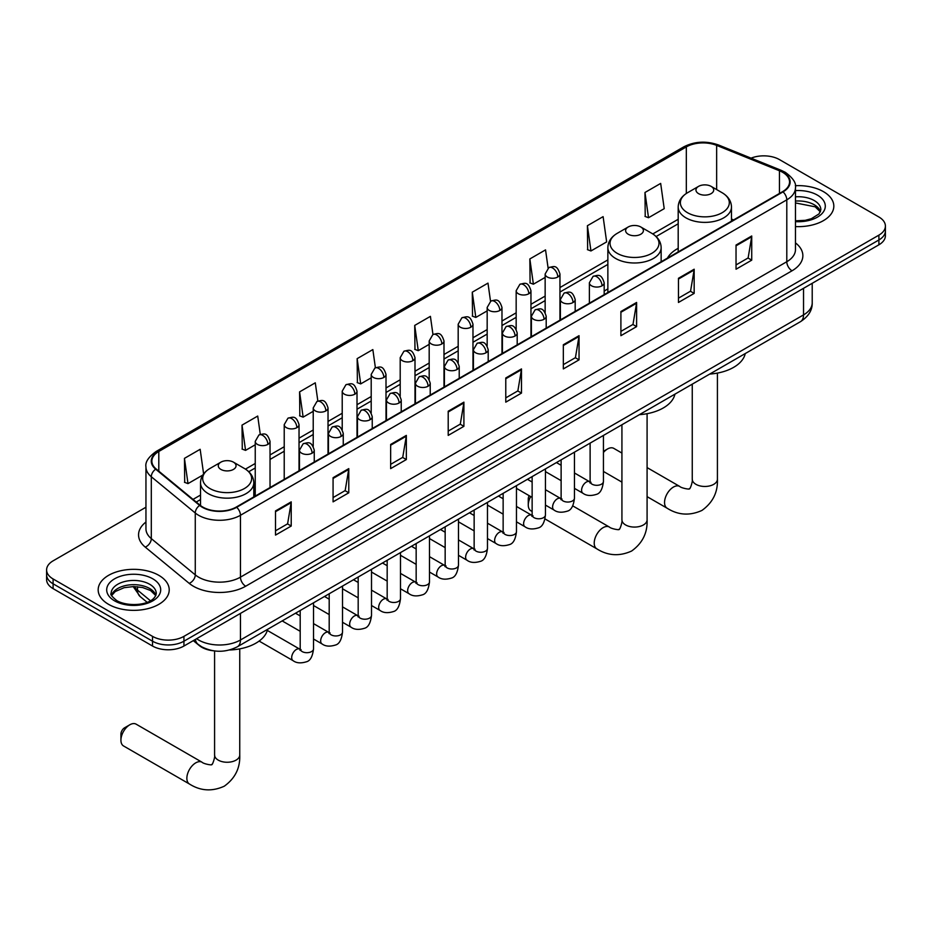 <?xml version="1.0" encoding="UTF-8"?>
<svg xmlns="http://www.w3.org/2000/svg" width="932" height="932" viewBox="0 0 932 932"><rect width="100%" height="100%" fill="white"/><g stroke="black" fill="none" stroke-linecap="round" stroke-linejoin="round"><path stroke-width="1.4" d="M607.862 288.92A39.226 22.648 0 0 0 604.181 291.18M678.193 248.308A39.226 22.648 0 0 0 667.428 258.129M213.288 650.769A22.205 12.815 180 0 1 199.25 645.538L193.297 640.634M145.951 507.229L53.101 560.843A22.205 12.815 0 0 0 46.6 569.906L46.6 579.576A22.205 12.815 0 0 0 53.101 588.64L152.533 646.039A22.205 12.815 0 0 0 183.93 646.039L878.899 244.801A22.205 12.815 0 0 0 885.4 235.738L885.4 230.903A22.205 12.815 0 0 1 878.899 239.967A22.205 12.815 0 0 0 885.4 230.903L885.4 226.068A22.205 12.815 0 0 0 878.899 217.005L779.467 159.605A22.205 12.815 0 0 0 751.076 158.149M46.6 569.906A22.205 12.815 0 0 0 53.101 578.97L152.533 636.37A22.205 12.815 0 0 0 183.93 636.37L183.93 641.204L878.899 239.967L183.93 641.204A22.205 12.815 0 0 1 152.533 641.204A22.205 12.815 0 0 0 183.93 641.204L183.93 646.039M53.101 578.97L53.101 583.805L152.533 641.204L53.101 583.805A22.205 12.815 0 0 1 46.6 574.741A22.205 12.815 0 0 0 53.101 583.805L53.101 588.64M823.422 191.631A35.521 20.504 0 0 0 795.322 185.701A35.521 20.504 0 0 1 823.422 191.631A35.521 20.504 0 0 1 833.825 206.135A35.521 20.504 0 0 0 823.422 191.631M158.813 575.335A35.521 20.504 0 0 0 120.1 570.897A35.521 20.504 0 0 0 98.175 589.84A35.521 20.504 0 0 0 108.578 604.344A35.521 20.504 0 0 0 147.291 608.794A35.521 20.504 0 0 0 169.216 589.84A35.521 20.504 0 0 0 158.813 575.335A35.521 20.504 0 0 0 120.1 570.897A35.521 20.504 0 0 0 98.175 589.84A35.521 20.504 0 0 0 108.578 604.344A35.521 20.504 0 0 0 147.291 608.794A35.521 20.504 0 0 0 169.216 589.84A35.521 20.504 0 0 0 158.813 575.335M782.612 172.292A23.684 13.677 180 0 1 789.544 181.961A23.684 13.677 180 0 1 782.612 191.631L236.262 507.055A23.684 13.677 180 0 1 200.124 505.237L156.157 468.982A23.684 13.677 180 0 1 151.869 461.142A23.684 13.677 180 0 1 158.801 451.472L686.325 146.906A23.684 13.677 180 0 1 716.65 145.38L779.443 170.766A23.684 13.677 180 0 1 782.612 172.292M783.02 172.047A24.279 14.015 0 0 0 779.781 170.486L716.999 145.101A24.279 14.015 0 0 0 685.905 146.662L158.382 451.228A24.279 14.015 0 0 0 155.667 469.18L199.634 505.424A24.279 14.015 0 0 0 236.681 507.299L783.02 191.875A24.279 14.015 0 0 0 783.02 172.047M275.511 510.922L275.511 535.096L291.215 526.032L291.215 501.859L275.511 510.922M275.511 530.809L287.604 523.831L291.145 502.663A5.918 3.413 -120 0 0 291.215 501.859M287.499 523.889L291.215 526.032M333.073 477.685L333.073 501.859L348.778 492.795L348.778 468.621L333.073 477.685M333.073 497.572L345.166 490.593L348.708 469.425A5.918 3.413 -120 0 0 348.778 468.621M345.061 490.651L348.778 492.795M390.648 444.459L390.648 468.621L406.34 459.558L406.34 435.395L390.648 444.459M390.648 464.334L402.729 457.356L406.282 436.199A5.918 3.413 -120 0 0 406.34 435.395M402.624 457.414L406.34 459.558M448.21 411.222L448.21 435.395L463.903 426.332L463.903 402.158L448.21 411.222M448.21 431.108L460.303 424.118L463.845 402.962A5.918 3.413 -120 0 0 463.903 402.158M460.198 424.188L463.903 426.332M736.035 245.046L736.035 269.22L751.728 260.156L751.728 235.982L736.035 245.046M736.035 264.933L748.128 257.954L751.67 236.786A5.918 3.413 -120 0 0 751.728 235.982M748.012 258.013L751.728 260.156M678.461 278.284L678.461 302.457L694.165 293.394L694.165 269.22L678.461 278.284M678.461 298.17L690.554 291.18L694.107 270.024A5.918 3.413 -120 0 0 694.165 269.22M690.449 291.25L694.165 293.394M620.898 311.521L620.898 335.683L636.603 326.619L636.603 302.457L620.898 311.521M620.898 331.396L632.991 324.418L636.533 303.261A5.918 3.413 -120 0 0 636.603 302.457M632.886 324.476L636.603 326.619M563.336 344.747L563.336 368.921L579.04 359.857L579.04 335.683L563.336 344.747M563.336 364.633L575.428 357.655L578.97 336.487A5.918 3.413 -120 0 0 579.04 335.683M575.324 357.713L579.04 359.857M505.773 377.984L505.773 402.158L521.477 393.094L521.477 368.921L505.773 377.984M505.773 397.871L517.866 390.892L521.407 369.724A5.918 3.413 -120 0 0 521.477 368.921M517.761 390.951L521.477 393.094M795.462 226.581A35.521 20.504 0 0 0 833.825 206.135A35.521 20.504 0 0 1 795.462 226.581M183.93 636.37L878.899 235.132A22.205 12.815 0 0 0 885.4 226.068M317.847 401.04L315.284 382.819L299.58 391.883L299.836 415.905M260.284 434.359L257.721 416.056L242.017 425.12L242.273 449.142M203.607 473.899L200.159 449.294L184.454 458.358L184.711 482.38M490.523 301.269L487.984 283.118L472.279 292.182L472.536 316.204M548.098 268.078L545.546 249.881L529.842 258.945L530.098 282.967M587.405 225.707L590.958 250.964L606.65 241.901L603.109 216.643L587.405 225.707L587.661 249.741M644.979 192.481L648.521 217.727L664.213 208.663L660.672 183.418L644.979 192.481L645.224 216.504M375.398 367.756L372.847 349.582L357.154 358.645L357.399 382.679M432.961 334.495L430.409 316.356L414.717 325.419L414.973 349.442M414.717 325.419L418.258 350.665L429.186 344.362M418.258 350.665L414.717 349.349M472.279 292.182L475.821 317.439L487.168 310.88M475.821 317.439L472.279 316.111M529.842 258.945L533.384 284.202L545.15 277.41M533.384 284.202L529.842 282.874M590.958 250.964L587.405 249.636M648.521 217.727L644.979 216.41M357.154 358.645L360.696 383.902L371.204 377.833M360.696 383.902L357.154 382.574M299.58 391.883L303.133 417.14L313.222 411.315M303.133 417.14L299.58 415.812M242.017 425.12L245.559 450.377L255.24 444.785M245.559 450.377L242.017 449.049M184.454 458.358L187.996 483.615L202.803 475.064M187.996 483.615L184.454 482.287M621.924 453.068L613.792 448.374A12.582 7.27 120 0 0 607.501 448.991L603.435 451.344L607.501 448.991A12.582 7.27 120 0 0 603.435 452.474M698.557 193.623A8.877 5.126 0 0 0 711.116 193.623A8.877 5.126 0 0 0 711.116 186.377L722.149 192.738A24.477 14.131 0 0 1 722.149 212.717A24.477 14.131 0 0 1 687.536 212.717A24.477 14.131 0 0 1 687.536 192.738C681.513 196.314 678.391 201.079 678.193 207.009A26.644 15.378 0 0 0 685.999 217.878A26.644 15.378 0 0 0 715.042 221.21A26.644 15.378 0 0 0 731.48 207.009C731.294 201.079 728.172 196.314 722.149 192.738L711.116 186.377A8.877 5.126 0 0 0 698.557 186.377A8.877 5.126 0 0 0 698.557 193.623M709.73 374.07A40.705 23.498 0 0 0 745.251 353.554M530.692 496.57A12.582 7.27 120 0 0 528.269 505.004L528.269 498.97A5.184 2.994 -60 0 1 529.166 495.684M528.269 505.004A12.582 7.27 120 0 0 530.879 510.771L532.137 511.493M628.226 234.235A8.877 5.126 0 0 0 640.785 234.235A8.877 5.126 0 0 0 640.785 226.977L651.817 233.35A24.477 14.131 0 0 1 651.817 253.329A24.477 14.131 0 0 1 617.205 253.329A24.477 14.131 0 0 1 617.205 233.35C611.171 236.926 608.06 241.679 607.862 247.609A26.644 15.378 0 0 0 615.668 258.49A26.644 15.378 0 0 0 644.699 261.822A26.644 15.378 0 0 0 661.149 247.609C660.951 241.679 657.841 236.926 651.817 233.35L640.785 226.977A8.877 5.126 0 0 0 628.226 226.977A8.877 5.126 0 0 0 628.226 234.235M639.399 414.67A40.705 23.498 0 0 0 674.919 394.166M120.927 740.194L120.927 734.148A5.184 2.994 -60 0 1 124.585 727.799L129.816 724.781A12.582 7.27 120 0 0 120.927 740.194A12.582 7.27 120 0 0 123.525 745.949L189.464 784.022A12.582 7.27 -60 0 1 187.542 773.933A12.582 7.27 -60 0 1 195.755 762.854A12.582 7.27 -60 0 1 202.046 762.225C203.491 763.937 213.02 765.673 211.669 764.426C212.077 766.221 215.339 757.099 214.581 754.99A12.582 7.27 180 0 0 218.263 760.128A12.582 7.27 180 0 0 236.052 760.128A12.582 7.27 180 0 0 239.745 754.99C240.281 768.015 235.109 778.418 224.251 786.212C212.077 791.722 200.485 790.988 189.464 784.022M220.884 469.413A8.877 5.126 0 0 0 233.443 469.413A8.877 5.126 0 0 0 233.443 462.156L244.464 468.528A24.477 14.131 0 0 1 244.464 488.508A24.477 14.131 0 0 1 209.851 488.508A24.477 14.131 0 0 1 209.851 468.528C203.828 472.105 200.706 476.858 200.52 482.788A26.644 15.378 0 0 0 208.314 493.669A26.644 15.378 0 0 0 237.357 497.001A26.644 15.378 0 0 0 253.807 482.788C253.609 476.858 250.487 472.105 244.464 468.528L233.443 462.156A8.877 5.126 0 0 0 220.884 462.156A8.877 5.126 0 0 0 220.884 469.413M229.493 649.988A40.705 23.498 0 0 0 267.566 629.345M202.046 762.225L136.107 724.152A12.582 7.27 120 0 0 129.816 724.781L124.585 727.799M196.594 638.723A29.603 17.091 0 0 0 198.586 639.993A29.603 17.091 0 0 0 240.456 639.993L803.535 314.9A29.603 17.091 0 0 0 812.215 302.818C812.424 310.158 808.51 316.449 800.472 321.68L237.38 646.773A14.807 8.551 60 0 0 240.456 639.993L240.456 613.407M803.535 288.314L803.535 314.9A14.807 8.551 60 0 1 800.472 321.68M195.394 639.422A14.807 9.902 129.5 0 0 197.98 644.233L193.483 640.529M878.899 244.801L878.899 235.132M152.533 646.039L152.533 636.37M134.22 586.554A29.603 17.091 0 0 0 137.505 590.096L137.505 586.729M147.105 602.282L140.219 596.608A14.807 9.902 129.5 0 1 137.505 590.096L150.413 600.732M795.462 242.868A37 21.366 180 0 1 792.025 270.793L245.687 586.216A7.398 4.276 60 0 1 240.456 577.153L786.794 261.729A29.603 17.091 0 0 0 795.462 249.636L795.462 187.763A29.603 17.091 180 0 1 786.794 199.844A7.398 4.276 -120 0 0 783.02 191.875M245.687 586.216A37 21.366 180 0 1 193.355 586.216A37 21.366 180 0 1 189.208 583.362L145.241 547.107A37 21.366 180 0 1 145.951 522.037M198.586 577.153A29.603 17.091 0 0 0 240.456 577.153L240.456 515.279A29.603 17.091 180 0 1 195.266 512.996L151.299 476.741A29.603 17.091 180 0 1 145.951 466.944L145.951 528.817A29.603 17.091 0 0 0 151.299 538.614L195.266 574.869A29.603 17.091 0 0 0 198.586 577.153M795.462 187.763C796.452 183.138 793.05 177.977 785.257 172.292L781.366 170.405A7.398 3.472 112 0 0 779.781 170.486M781.366 170.405L718.584 145.019C706.316 140.674 694.678 141.303 683.669 146.906A7.398 4.276 60 0 1 685.905 146.662M158.382 451.228A7.398 4.276 -120 0 0 156.157 451.461C148.468 456.983 145.066 462.144 145.951 466.944M155.667 469.18A7.398 4.951 129.5 0 0 151.299 476.741L151.299 538.614A7.398 4.951 -50.5 0 1 145.241 547.107M718.584 145.019A7.398 3.472 112 0 0 716.999 145.101M199.634 505.424A7.398 4.951 129.5 0 0 195.266 512.996L195.266 574.869A7.398 4.951 -50.5 0 1 189.208 583.362M236.681 507.299A7.398 4.276 60 0 1 240.456 515.279L786.794 199.844L786.794 261.729A7.398 4.276 60 0 0 792.025 270.793M158.801 451.472L158.801 471.173M779.443 170.766L779.443 193.46M716.65 145.38L716.65 189.569M733.612 219.917L731.48 219.055M686.325 146.906L686.325 193.483M678.193 219.276L652.796 233.944M607.862 259.888L559.957 287.545M545.15 296.085L530.96 304.286M516.165 312.826L501.975 321.016M487.168 329.567L472.978 337.757M458.183 346.308L443.993 354.498M429.186 363.049L414.996 371.239M400.201 379.778L386.011 387.98M371.204 396.519L357.014 404.709M342.219 413.26L328.029 421.45M313.222 430.002L299.032 438.191M284.225 446.731L270.035 454.933M255.24 463.472L245.454 469.122M200.52 495.067L193.029 499.389M505.773 378.753L521.407 369.724M563.336 345.516L578.97 336.487M620.898 312.278L636.533 303.261M678.461 279.052L694.107 270.024M736.035 245.815L751.67 236.786M448.21 411.991L463.845 402.962M390.648 445.216L406.282 436.199M333.073 478.454L348.708 469.425M275.511 511.691L291.145 502.663M820.486 211.622A22.554 13.025 0 0 0 814.253 204.784A22.554 13.025 0 0 0 795.462 201.067M795.462 220.814L805.201 220.336L811.329 218.717L819.018 213.917L820.859 209.758A22.554 13.025 0 0 0 814.253 200.555A22.554 13.025 0 0 0 795.462 196.838M795.462 221.63A26.993 15.588 0 0 0 822.665 212.845A26.993 15.588 0 0 0 817.399 195.114A26.993 15.588 0 0 0 795.462 190.629M717.419 373.08L717.419 479.199A12.582 7.27 180 0 1 713.737 484.337A12.582 7.27 180 0 1 695.948 484.337A12.582 7.27 180 0 1 692.255 479.199C693.024 481.308 689.762 490.43 689.354 488.636C690.705 489.882 681.176 488.147 679.731 486.434L647.088 467.596M717.419 479.199C717.966 492.224 712.794 502.628 701.936 510.433C689.762 515.944 678.17 515.21 667.149 508.231A12.582 7.27 -60 0 1 665.227 498.142A12.582 7.27 -60 0 1 673.44 487.063A12.582 7.27 -60 0 1 679.731 486.434M647.088 413.692L647.088 519.811A12.582 7.27 180 0 1 643.406 524.949A12.582 7.27 180 0 1 625.617 524.949A12.582 7.27 180 0 1 621.924 519.811C622.692 521.908 619.419 531.03 619.023 529.248C620.374 530.483 610.833 528.759 609.4 527.046L572.702 505.855M647.088 519.811C647.624 532.836 642.463 543.24 631.605 551.033C619.431 556.544 607.827 555.81 596.818 548.832A12.582 7.27 -60 0 1 594.896 538.754A12.582 7.27 -60 0 1 603.109 527.663A12.582 7.27 -60 0 1 609.4 527.046M155.877 595.327A22.554 13.025 0 0 0 149.644 588.488A22.554 13.025 0 0 0 126.997 585.261A22.554 13.025 0 0 0 111.514 595.327M149.644 584.259A22.554 13.025 0 0 0 125.063 581.44A22.554 13.025 0 0 0 111.141 593.474C109.953 594.162 111.852 596.562 116.826 600.651C128.418 607.419 154.211 605.532 156.25 593.474A22.554 13.025 0 0 0 149.644 584.259M114.601 600.86A26.993 15.588 0 0 0 152.79 600.86A26.993 15.588 0 0 0 152.79 578.819A26.993 15.588 0 0 0 114.601 578.819A26.993 15.588 0 0 0 114.601 600.86M602.014 285.809A7.398 4.276 0 0 0 604.181 282.78C601.175 273.286 598.251 275.185 593.078 276.373A7.398 4.276 60 0 1 596.771 276.746A7.398 4.276 -120 0 1 602.014 285.809A7.398 4.276 0 0 1 591.54 285.809A7.398 4.276 0 0 1 589.374 282.78L593.078 276.373M574.45 488.356L582.978 493.284A6.664 3.845 -60 0 1 581.964 487.949A6.664 3.845 -60 0 1 586.31 482.077A6.664 3.845 -60 0 1 586.601 481.914A6.664 3.845 -60 0 1 589.641 481.739L574.45 472.967M590.504 482.415L589.898 482.904L590.119 481.471A6.664 3.845 -0 0 0 592.065 484.186A6.664 3.845 -0 0 0 601.187 484.349A6.664 3.845 -0 0 0 603.435 481.471C602.526 489.207 600.126 493.529 596.247 494.426C590.69 496.127 586.263 495.742 582.978 493.284M573.017 302.539A7.398 4.276 0 0 0 575.184 299.522C572.178 290.027 569.266 291.914 564.081 293.114A7.398 4.276 60 0 1 567.786 293.475A7.398 4.276 -120 0 1 573.017 302.539A7.398 4.276 0 0 1 562.555 302.539A7.398 4.276 0 0 1 560.388 299.522L564.081 293.114M545.453 505.097L553.992 510.014A6.664 3.845 -60 0 1 552.967 504.678A6.664 3.845 -60 0 1 557.324 498.806A6.664 3.845 -60 0 1 557.616 498.655A6.664 3.845 -60 0 1 560.645 498.48L545.453 489.708M561.507 499.156L560.913 499.645L561.122 498.212A6.664 3.845 -0 0 0 563.079 500.927A6.664 3.845 -0 0 0 572.19 501.09A6.664 3.845 -0 0 0 574.45 498.212C573.529 505.948 571.141 510.258 567.262 511.167C561.693 512.856 557.266 512.483 553.992 510.014M544.032 319.28A7.398 4.276 0 0 0 546.199 316.263C543.193 306.768 540.269 308.655 535.096 309.855A7.398 4.276 60 0 1 538.789 310.216A7.398 4.276 -120 0 1 544.032 319.28A7.398 4.276 0 0 1 533.558 319.28A7.398 4.276 0 0 1 531.391 316.263L535.096 309.855M516.468 521.827L524.996 526.755A6.664 3.845 -60 0 1 523.97 521.419A6.664 3.845 -60 0 1 528.327 515.547A6.664 3.845 -60 0 1 528.619 515.396A6.664 3.845 -60 0 1 531.659 515.221L516.468 506.449M532.51 515.897L531.916 516.386L532.137 514.942A6.664 3.845 -0 0 0 534.083 517.668A6.664 3.845 -0 0 0 543.193 517.831A6.664 3.845 -0 0 0 545.453 514.942C544.544 522.677 542.144 526.999 538.265 527.908C532.696 529.597 528.281 529.213 524.996 526.755M515.035 336.021A7.398 4.276 0 0 0 517.202 333.004C514.196 323.509 511.284 325.396 506.099 326.584A7.398 4.276 60 0 1 509.804 326.957A7.398 4.276 -120 0 1 515.035 336.021A7.398 4.276 0 0 1 504.573 336.021A7.398 4.276 0 0 1 502.406 333.004L506.099 326.584M487.471 538.568L496.01 543.496A6.664 3.845 -60 0 1 494.985 538.16A6.664 3.845 -60 0 1 499.331 532.288A6.664 3.845 -60 0 1 499.634 532.125A6.664 3.845 -60 0 1 502.663 531.962L487.471 523.19M503.525 532.626L502.93 533.127L503.14 531.683A6.664 3.845 -0 0 0 505.097 534.409A6.664 3.845 -0 0 0 514.208 534.572A6.664 3.845 -0 0 0 516.468 531.683C515.547 539.418 513.159 543.74 509.28 544.649C503.711 546.338 499.284 545.954 496.01 543.496M486.038 352.762A7.398 4.276 0 0 0 488.205 349.733C485.211 340.238 482.287 342.137 477.114 343.325A7.398 4.276 60 0 1 480.807 343.698A7.398 4.276 -120 0 1 486.038 352.762A7.398 4.276 0 0 1 475.576 352.762A7.398 4.276 0 0 1 473.409 349.733L477.114 343.325M458.474 555.309L467.014 560.237A6.664 3.845 -60 0 1 465.988 554.901A6.664 3.845 -60 0 1 470.345 549.03A6.664 3.845 -60 0 1 470.637 548.866A6.664 3.845 -60 0 1 473.677 548.692L458.474 539.919M474.528 549.367L473.934 549.857L474.143 548.424A6.664 3.845 -0 0 0 476.101 551.138A6.664 3.845 -0 0 0 485.211 551.301A6.664 3.845 -0 0 0 487.471 548.424C486.562 556.159 484.162 560.482 480.283 561.379C474.714 563.079 470.299 562.695 467.014 560.237M457.053 369.491A7.398 4.276 0 0 0 459.22 366.474C456.214 356.979 453.302 358.867 448.117 360.067A7.398 4.276 60 0 1 451.822 360.428A7.398 4.276 -120 0 1 457.053 369.491A7.398 4.276 0 0 1 446.579 369.491A7.398 4.276 0 0 1 444.413 366.474L448.117 360.067M429.489 572.05L438.017 576.966A6.664 3.845 -60 0 1 437.003 571.631A6.664 3.845 -60 0 1 441.349 565.771A6.664 3.845 -60 0 1 441.652 565.608A6.664 3.845 -60 0 1 444.68 565.433L429.489 556.66M445.543 566.108L444.948 566.598L445.158 565.165A6.664 3.845 -0 0 0 447.104 567.879A6.664 3.845 -0 0 0 456.226 568.042A6.664 3.845 -0 0 0 458.474 565.165C457.565 572.9 455.166 577.211 451.298 578.12C445.729 579.809 441.302 579.436 438.017 576.966M428.056 386.232A7.398 4.276 0 0 0 430.223 383.215C427.229 373.72 424.305 375.608 419.12 376.808A7.398 4.276 60 0 1 422.825 377.169A7.398 4.276 -120 0 1 428.056 386.232A7.398 4.276 0 0 1 417.594 386.232A7.398 4.276 0 0 1 415.427 383.215L419.12 376.808M400.492 588.779L409.032 593.707A6.664 3.845 -60 0 1 408.006 588.372A6.664 3.845 -60 0 1 412.363 582.5A6.664 3.845 -60 0 1 412.655 582.349A6.664 3.845 -60 0 1 415.695 582.174L400.492 573.401M416.546 582.85L415.952 583.339L416.161 581.894A6.664 3.845 -0 0 0 418.118 584.62A6.664 3.845 -0 0 0 427.229 584.783A6.664 3.845 -0 0 0 429.489 581.894C428.569 589.63 426.18 593.952 422.301 594.861C416.732 596.55 412.317 596.165 409.032 593.707M399.071 402.974A7.398 4.276 0 0 0 401.238 399.956C398.232 390.461 395.308 392.349 390.135 393.537A7.398 4.276 60 0 1 393.84 393.91A7.398 4.276 -120 0 1 399.071 402.974A7.398 4.276 0 0 1 388.597 402.974A7.398 4.276 0 0 1 386.43 399.956L390.135 393.537M371.507 605.52L380.035 610.448A6.664 3.845 -60 0 1 379.021 605.113A6.664 3.845 -60 0 1 383.367 599.241A6.664 3.845 -60 0 1 383.669 599.078A6.664 3.845 -60 0 1 386.698 598.915L371.507 590.142M387.561 599.579L386.955 600.08L387.176 598.635A6.664 3.845 -0 0 0 389.122 601.361A6.664 3.845 -0 0 0 398.244 601.524A6.664 3.845 -0 0 0 400.492 598.635C399.583 606.371 397.183 610.693 393.304 611.602C387.747 613.291 383.32 612.907 380.035 610.448M370.074 419.715A7.398 4.276 0 0 0 372.241 416.686C369.235 407.191 366.323 409.09 361.138 410.278A7.398 4.276 60 0 1 364.843 410.651A7.398 4.276 -120 0 1 370.074 419.715A7.398 4.276 0 0 1 359.612 419.715A7.398 4.276 0 0 1 357.445 416.686L361.138 410.278M342.51 622.261L351.049 627.189A6.664 3.845 -60 0 1 350.024 621.854A6.664 3.845 -60 0 1 354.381 615.982A6.664 3.845 -60 0 1 354.673 615.819A6.664 3.845 -60 0 1 357.702 615.644L342.51 606.872M358.564 616.32L357.97 616.809L358.179 615.376A6.664 3.845 -0 0 0 360.136 618.091A6.664 3.845 -0 0 0 369.247 618.266A6.664 3.845 -0 0 0 371.507 615.376C370.587 623.112 368.198 627.434 364.319 628.331C358.75 630.032 354.323 629.648 351.049 627.189M341.089 436.444A7.398 4.276 0 0 0 343.256 433.427C340.25 423.932 337.326 425.831 332.153 427.019A7.398 4.276 60 0 1 335.846 427.38A7.398 4.276 -120 0 1 341.089 436.444A7.398 4.276 0 0 1 330.615 436.444A7.398 4.276 0 0 1 328.448 433.427L332.153 427.019M313.525 639.003L322.053 643.93A6.664 3.845 -60 0 1 321.039 638.583A6.664 3.845 -60 0 1 325.385 632.723A6.664 3.845 -60 0 1 325.676 632.56A6.664 3.845 -60 0 1 328.716 632.385L313.525 623.613M329.567 633.061L328.973 633.55L329.194 632.117A6.664 3.845 -0 0 0 331.14 634.832A6.664 3.845 -0 0 0 340.262 634.995A6.664 3.845 -0 0 0 342.51 632.117C341.601 639.853 339.201 644.163 335.322 645.072C329.765 646.761 325.338 646.389 322.053 643.93M312.092 453.185A7.398 4.276 0 0 0 314.259 450.168C311.253 440.673 308.341 442.56 303.156 443.76A7.398 4.276 60 0 1 306.861 444.121A7.398 4.276 -120 0 1 312.092 453.185A7.398 4.276 0 0 1 301.63 453.185A7.398 4.276 0 0 1 299.463 450.168L303.156 443.76M259.131 641.076L293.067 660.66A6.664 3.845 -60 0 1 292.042 655.324A6.664 3.845 -60 0 1 296.388 649.453A6.664 3.845 -60 0 1 296.691 649.301A6.664 3.845 -60 0 1 299.72 649.126L267.298 630.405M300.582 649.802L299.988 650.291L300.197 648.847A6.664 3.845 -0 0 0 302.154 651.573A6.664 3.845 -0 0 0 311.265 651.736A6.664 3.845 -0 0 0 313.525 648.847C312.604 656.582 310.216 660.904 306.337 661.813C300.768 663.502 296.341 663.118 293.067 660.66M557.79 277.014A7.398 4.276 0 0 0 559.957 273.996C556.952 264.502 554.039 266.389 548.855 267.577A7.398 4.276 60 0 1 552.56 267.95A7.398 4.276 -120 0 1 557.79 277.014A7.398 4.276 0 0 1 547.329 277.014A7.398 4.276 0 0 1 545.15 273.996L548.855 267.577M528.793 293.755A7.398 4.276 0 0 0 530.96 290.726C527.966 281.231 525.042 283.13 519.87 284.318A7.398 4.276 60 0 1 523.563 284.691A7.398 4.276 -120 0 1 528.793 293.755A7.398 4.276 0 0 1 518.332 293.755A7.398 4.276 0 0 1 516.165 290.726L519.87 284.318M499.808 310.484A7.398 4.276 0 0 0 501.975 307.467C498.97 297.972 496.057 299.871 490.873 301.059A7.398 4.276 60 0 1 494.577 301.42A7.398 4.276 -120 0 1 499.808 310.484A7.398 4.276 0 0 1 489.335 310.484A7.398 4.276 0 0 1 487.168 307.467L490.873 301.059M470.811 327.225A7.398 4.276 0 0 0 472.978 324.208C469.984 314.713 467.06 316.6 461.876 317.8A7.398 4.276 60 0 1 465.581 318.162A7.398 4.276 -120 0 1 470.811 327.225A7.398 4.276 0 0 1 460.35 327.225A7.398 4.276 0 0 1 458.183 324.208L461.876 317.8M441.826 343.966A7.398 4.276 0 0 0 443.993 340.949C440.987 331.454 438.063 333.341 432.891 334.53A7.398 4.276 60 0 1 436.595 334.903A7.398 4.276 -120 0 1 441.826 343.966A7.398 4.276 0 0 1 431.353 343.966A7.398 4.276 0 0 1 429.186 340.949L432.891 334.53M412.829 360.707A7.398 4.276 0 0 0 414.996 357.678C411.991 348.184 409.078 350.083 403.894 351.271A7.398 4.276 60 0 1 407.599 351.644A7.398 4.276 -120 0 1 412.829 360.707A7.398 4.276 0 0 1 402.368 360.707A7.398 4.276 0 0 1 400.201 357.678L403.894 351.271M383.844 377.437A7.398 4.276 0 0 0 386.011 374.419C383.005 364.925 380.081 366.824 374.909 368.012A7.398 4.276 60 0 1 378.602 368.373A7.398 4.276 -120 0 1 383.844 377.437A7.398 4.276 0 0 1 373.371 377.437A7.398 4.276 0 0 1 371.204 374.419L374.909 368.012M354.847 394.178A7.398 4.276 0 0 0 357.014 391.16C354.009 381.666 351.096 383.553 345.912 384.753A7.398 4.276 60 0 1 349.617 385.114A7.398 4.276 -120 0 1 354.847 394.178A7.398 4.276 0 0 1 344.386 394.178A7.398 4.276 0 0 1 342.219 391.16L345.912 384.753M325.851 410.919A7.398 4.276 0 0 0 328.029 407.901C325.023 398.407 322.099 400.294 316.927 401.482A7.398 4.276 60 0 1 320.62 401.855A7.398 4.276 -120 0 1 325.851 410.919A7.398 4.276 0 0 1 315.389 410.919A7.398 4.276 0 0 1 313.222 407.901L316.927 401.482M296.865 427.66A7.398 4.276 0 0 0 299.032 424.631C296.026 415.148 293.114 417.035 287.93 418.223A7.398 4.276 60 0 1 291.634 418.596A7.398 4.276 -120 0 1 296.865 427.66A7.398 4.276 0 0 1 286.392 427.66A7.398 4.276 0 0 1 284.225 424.631L287.93 418.223M267.868 444.389A7.398 4.276 0 0 0 270.035 441.372C267.041 431.877 264.117 433.776 258.933 434.964A7.398 4.276 60 0 1 262.638 435.326A7.398 4.276 -120 0 1 267.868 444.389A7.398 4.276 0 0 1 257.407 444.389A7.398 4.276 0 0 1 255.24 441.372L258.933 434.964M237.38 646.773C225.474 652.761 213.568 652.761 201.65 646.773L197.98 644.233M812.215 302.818L812.215 283.305M140.219 596.608L133.171 586.554M683.669 146.906L156.157 451.461M678.193 223.785L656.116 236.53M607.862 264.397L559.957 292.054M545.15 300.593L530.96 308.783M516.165 317.334L501.975 325.524M487.168 334.075L472.978 342.265M458.183 350.816L443.993 359.006M429.186 367.546L414.996 375.736M400.201 384.287L386.011 392.477M371.204 401.028L357.014 409.218M342.219 417.769L328.029 425.959M313.222 434.498L299.032 442.7M284.225 451.239L270.035 459.429M255.24 467.981L248.762 471.72M200.52 499.575L196.244 502.033M820.381 211.879L815.174 206.811L795.462 202.931M667.149 508.231L647.088 496.651M621.924 482.124L603.435 471.441M731.48 221.14L731.48 207.009M678.193 251.908L678.193 207.009M698.557 186.377L687.536 192.738M692.255 384.159L692.255 479.199M596.818 548.832L545.034 518.938M661.149 261.752L661.149 247.609M607.862 292.52L607.862 247.609M628.226 226.977L617.205 233.35M621.924 424.759L621.924 519.811M239.745 648.87L239.745 754.99M253.807 496.931L253.807 482.788M200.52 505.552L200.52 482.788M220.884 462.156L209.851 468.528M214.581 650.955L214.581 754.99M155.772 595.583L150.565 590.527L142.631 587.533L133.672 586.554L124.131 587.684L115.219 591.552L111.619 595.583M590.993 482.275L589.641 481.739M603.435 435.43L603.435 481.471M604.181 294.64L604.181 282.78M561.122 480.667L545.453 471.615M590.119 443.131L590.119 481.471M589.374 303.191L589.374 282.78M561.122 465.278L556.439 462.575M561.996 499.016L560.645 498.48M574.45 452.171L574.45 498.212M575.184 311.381L575.184 299.522M532.137 497.397L516.468 488.356M561.122 459.86L561.122 498.212M560.388 319.932L560.388 299.522M532.137 482.019L527.442 479.316M533.011 515.757L531.659 515.221M545.453 468.913L545.453 514.942M546.199 328.122L546.199 316.263M503.14 514.138L487.471 505.097M532.137 476.602L532.137 514.942M531.391 336.662L531.391 316.263M503.14 498.76L498.445 496.045M504.014 532.498L502.663 531.962M516.468 485.654L516.468 531.683M517.202 344.863L517.202 333.004M474.143 530.879L458.474 521.827M503.14 493.343L503.14 531.683M502.406 353.403L502.406 333.004M474.143 515.489L469.46 512.786M475.029 549.228L473.677 548.692M487.471 502.383L487.471 548.424M488.205 361.593L488.205 349.733M445.158 547.62L429.489 538.568M474.143 510.084L474.143 548.424M473.409 370.144L473.409 349.733M445.158 532.23L440.463 529.527M446.032 565.969L444.68 565.433M458.474 519.124L458.474 565.165M459.22 378.334L459.22 366.474M416.161 564.349L400.492 555.309M445.158 526.813L445.158 565.165M444.413 386.885L444.413 366.474M416.161 548.971L411.478 546.269M417.047 582.71L415.695 582.174M429.489 535.865L429.489 581.894M430.223 395.075L430.223 383.215M387.176 581.09L371.507 572.05M416.161 543.554L416.161 581.894M415.427 403.614L415.427 383.215M387.176 565.712L382.481 562.998M388.05 599.451L386.698 598.915M400.492 552.606L400.492 598.635M401.238 411.816L401.238 399.956M358.179 597.831L342.51 588.779M387.176 560.295L387.176 598.635M386.43 420.355L386.43 399.956M358.179 582.453L353.496 579.739M359.065 616.18L357.702 615.644M371.507 569.336L371.507 615.376M372.241 428.545L372.241 416.686M329.194 614.572L313.525 605.52M358.179 577.036L358.179 615.376M357.445 437.096L357.445 416.686M329.194 599.183L324.499 596.48M330.068 632.921L328.716 632.385M342.51 586.077L342.51 632.117M343.256 445.286L343.256 433.427M300.197 631.302L282.186 620.91M329.194 593.766L329.194 632.117M328.448 453.837L328.448 433.427M300.197 615.924L295.514 613.221M301.071 649.662L299.72 649.126M313.525 602.818L313.525 648.847M314.259 462.027L314.259 450.168M300.197 610.507L300.197 648.847M299.463 470.567L299.463 450.168M559.957 320.177L559.957 273.996M545.15 312.476L545.15 273.996M530.96 336.918L530.96 290.726M516.165 329.217L516.165 290.726M501.975 353.647L501.975 307.467M487.168 345.958L487.168 307.467M472.978 370.388L472.978 324.208M458.183 362.699L458.183 324.208M443.993 387.13L443.993 340.949M429.186 379.429L429.186 340.949M414.996 403.871L414.996 357.678M400.201 396.17L400.201 357.678M386.011 420.6L386.011 374.419M371.204 412.911L371.204 374.419M357.014 437.341L357.014 391.16M342.219 429.652L342.219 391.16M328.029 454.082L328.029 407.901M313.222 446.381L313.222 407.901M299.032 470.823L299.032 424.631M284.225 479.363L284.225 424.631M270.035 487.553L270.035 441.372M255.24 496.104L255.24 441.372"/></g></svg>
